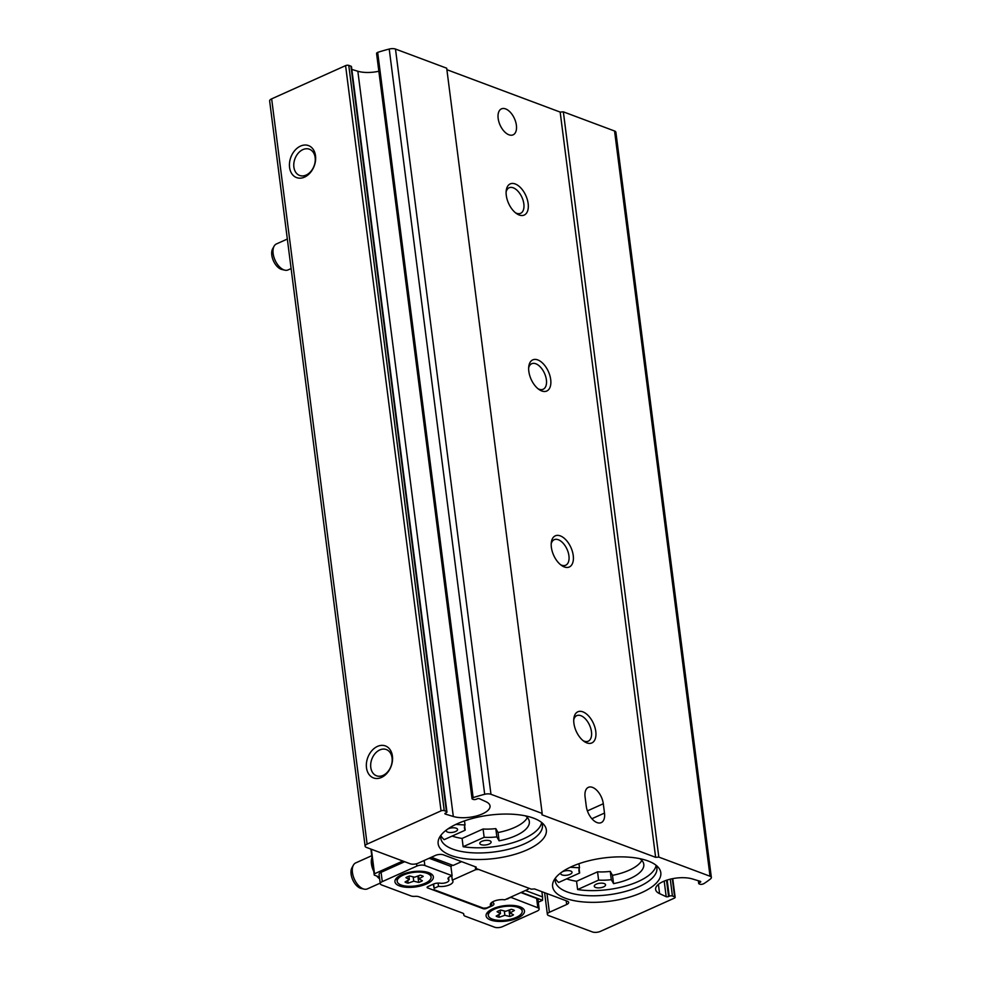 <?xml version="1.0" encoding="UTF-8"?>
<svg xmlns="http://www.w3.org/2000/svg" width="981" height="981" viewBox="0 0 981 981"><rect width="100%" height="100%" fill="white"/><g stroke="black" fill="none" stroke-linecap="round" stroke-linejoin="round"><path stroke-width="1.47" d="M525.448 815.861A38.713 15.5 172.7 0 1 529.323 821.526A38.713 15.5 172.7 0 1 499.096 840.815L496.852 836.879A31.883 12.765 172.7 0 1 484.148 837.296L463.155 846.726L462.088 838.448A51.245 20.515 -7.3 0 1 452.131 836.07M463.155 846.726A51.245 20.515 172.7 0 0 523.731 838.706A51.245 20.515 172.7 0 0 541.671 822.568M541.61 822.446A51.245 20.515 -7.3 0 1 542.419 825.107A51.245 20.515 -7.3 0 1 524.394 843.893A51.245 20.515 -7.3 0 1 471.321 852.734A51.245 20.515 -7.3 0 1 440.751 838.13A51.245 20.515 -7.3 0 1 440.861 835.358M440.837 835.481A51.245 20.515 172.7 0 0 444.197 839.638L465.19 830.196L464.651 826.002M639.906 858.682A38.713 15.5 172.7 0 1 643.794 864.335A38.713 15.5 172.7 0 1 613.554 883.623L611.322 879.687A31.883 12.765 172.7 0 1 598.606 880.104L577.613 889.546L576.546 881.269A51.245 20.515 -7.3 0 1 566.589 878.89M577.613 889.546A51.245 20.515 172.7 0 0 638.19 881.527A51.245 20.515 172.7 0 0 656.13 865.389M656.081 865.267A51.245 20.515 -7.3 0 1 656.878 867.915A51.245 20.515 -7.3 0 1 638.852 886.701A51.245 20.515 -7.3 0 1 585.78 895.555A51.245 20.515 -7.3 0 1 555.221 880.938A51.245 20.515 -7.3 0 1 555.32 878.179M555.295 878.302A51.245 20.515 172.7 0 0 558.655 882.459L579.648 873.016L579.109 868.823M484.688 794.291L389.224 49.05A95.66 38.296 -7.3 0 0 377.673 52.373L473.136 797.614A95.66 38.296 -7.3 0 1 484.688 794.291A5.69 2.281 -7.3 0 1 490.966 794.291L542.174 813.445L541.904 814.77L655.627 857.32L658.815 857.087L710.036 876.241A5.69 2.281 -7.3 0 1 711.36 877.455A5.69 2.281 -7.3 0 1 710.612 878.804A95.66 38.296 -7.3 0 1 703.598 883.82L703.438 883.771A2.281 0.907 -7.3 0 1 699.894 884.2L699.232 883.955A2.281 0.907 -7.3 0 1 698.705 883.464A2.281 0.907 -7.3 0 1 699.502 882.63L700.152 882.336A1.704 0.687 -7.3 0 0 700.753 881.711A1.704 0.687 -7.3 0 0 700.36 881.343L692.341 878.927A21.631 8.657 -7.3 0 0 668.392 879.663A21.631 8.657 -7.3 0 0 655.615 889.448A21.631 8.657 -7.3 0 0 659.588 893.642L666.197 896.695A1.704 0.687 -7.3 0 0 668.588 896.524L669.238 896.229A2.281 0.907 -7.3 0 1 672.426 895.996L674.609 896.818A2.281 0.907 -7.3 0 1 675.149 897.308A2.281 0.907 -7.3 0 1 674.339 898.142L600.409 931.374A5.69 2.281 -7.3 0 1 592.438 931.95L548.698 915.592A5.69 2.281 -7.3 0 1 547.373 914.366A5.69 2.281 -7.3 0 1 549.385 912.281L566.675 904.507A5.69 2.281 -7.3 0 0 568.673 902.422A5.69 2.281 -7.3 0 0 567.349 901.196L534.547 888.933L531.359 889.166L475.944 868.43L476.214 867.106L443.412 854.843A5.69 2.281 -7.3 0 0 435.441 855.42L418.151 863.194A5.69 2.281 -7.3 0 1 410.181 863.77L366.44 847.412A5.69 2.281 -7.3 0 1 365.116 846.186L269.64 100.945A5.69 2.281 -7.3 0 1 271.651 98.86L345.582 65.629A2.281 0.907 -7.3 0 1 348.77 65.396L350.953 66.218A2.281 0.907 -7.3 0 1 351.48 66.708L446.944 811.949A2.281 0.907 -7.3 0 1 446.147 812.783L445.497 813.077A1.704 0.687 -7.3 0 0 444.896 813.703A1.704 0.687 -7.3 0 0 445.3 814.071L445.19 813.249M365.116 846.186A5.69 2.281 -7.3 0 1 367.115 844.101L441.045 810.87A2.281 0.907 -7.3 0 1 444.234 810.637L348.77 65.396M304.539 177.12A17.082 12.471 110.5 0 1 290.315 158.885A17.082 12.471 110.5 0 1 312.78 148.781A17.082 12.471 110.5 0 1 304.539 177.12M381.437 777.455A17.082 12.471 110.5 0 1 367.225 759.22A17.082 12.471 110.5 0 1 389.69 749.116A17.082 12.471 110.5 0 1 381.437 777.455M389.224 49.05A5.69 2.281 -7.3 0 1 395.49 49.05L446.698 68.204L542.174 813.445M586.27 806.247A14.237 7.885 65.8 0 0 601.218 822.63A14.237 7.885 65.8 0 0 604.492 813.065L603.303 803.746A14.237 7.885 65.8 0 0 588.355 787.351A14.237 7.885 65.8 0 0 585.081 796.928L586.27 806.247M508.931 134.789A14.237 7.885 65.8 0 0 513.112 134.838A14.237 7.885 65.8 0 0 514.473 118.627A14.237 7.885 65.8 0 0 501.438 108.866A14.237 7.885 65.8 0 0 498.863 121.767A14.237 7.885 65.8 0 0 508.931 134.789M582.849 711.838A17.082 9.467 -114.2 0 1 595.933 733.187A17.082 9.467 -114.2 0 1 584.32 741.575A17.082 9.467 -114.2 0 1 573.873 718.313A17.082 9.467 -114.2 0 1 582.849 711.838M515.233 183.962A17.082 9.467 -114.2 0 1 528.305 205.299A17.082 9.467 -114.2 0 1 516.705 213.699A17.082 9.467 -114.2 0 1 506.245 190.437A17.082 9.467 -114.2 0 1 515.233 183.962M560.31 535.884A17.082 9.467 -114.2 0 1 573.395 557.22A17.082 9.467 -114.2 0 1 561.782 565.62A17.082 9.467 -114.2 0 1 551.334 542.358A17.082 9.467 -114.2 0 1 560.31 535.884M537.772 359.917A17.082 9.467 -114.2 0 1 550.856 381.266A17.082 9.467 -114.2 0 1 539.243 389.653A17.082 9.467 -114.2 0 1 528.796 366.391A17.082 9.467 -114.2 0 1 537.772 359.917M446.895 69.7L560.163 112.079L563.352 111.846L614.56 131A5.69 2.281 -7.3 0 1 615.884 132.214L711.36 877.455M655.627 857.32L560.163 112.079M658.815 857.087L563.352 111.846M475.944 868.43L475.76 866.934M527.165 849.853A54.531 21.827 -7.3 0 1 464.54 858.645A54.531 21.827 -7.3 0 1 439.206 838.032A54.531 21.827 -7.3 0 1 489.47 815.137A54.531 21.827 -7.3 0 1 543.891 824.629A54.531 21.827 -7.3 0 1 527.165 849.853M641.623 892.661A54.531 21.827 -7.3 0 1 578.998 901.465A54.531 21.827 -7.3 0 1 553.664 880.852A54.531 21.827 -7.3 0 1 603.94 857.946A54.531 21.827 -7.3 0 1 658.349 867.437A54.531 21.827 -7.3 0 1 641.623 892.661M473.136 797.614L473.296 797.676A2.281 0.907 -7.3 0 0 472.033 798.681L376.569 53.44A2.281 0.907 -7.3 0 1 377.685 52.471M445.3 814.071L453.308 816.486A21.631 8.657 -7.3 0 0 477.257 815.751A21.631 8.657 -7.3 0 0 490.034 805.953A21.631 8.657 -7.3 0 0 486.061 801.759L479.451 798.718A1.704 0.687 -7.3 0 0 477.06 798.89L476.41 799.184A2.281 0.907 -7.3 0 1 473.222 799.405L472.572 799.159A2.281 0.907 -7.3 0 1 472.033 798.681M444.234 810.637L446.416 811.459A2.281 0.907 -7.3 0 1 446.944 811.949M378.85 71.245A21.631 8.657 -7.3 0 1 357.844 71.245L351.836 69.43M438.078 883.084L438.507 886.358A9.565 3.826 -7.3 0 0 448.329 885.328A9.565 3.826 -7.3 0 0 452.964 881.318A9.565 3.826 -7.3 0 0 452.29 880.153L475.662 869.657L478.63 869.436M451.75 875.861L452.29 880.153M433.614 884.016L434.154 888.308L438.507 886.358M433.197 884.2L434.154 888.308M490.684 903.526L490.99 905.99L486.65 907.94L483.461 908.173L433.884 889.632M490.99 905.99A9.565 3.826 -7.3 0 1 490.328 904.825A9.565 3.826 -7.3 0 1 494.964 900.816A9.565 3.826 -7.3 0 1 504.786 899.798L528.158 889.289L528.403 888.063M475.295 866.763L475.662 869.657M666.197 896.695L664.198 881.097M383.056 775.395A14.004 10.215 110.5 0 1 376.52 775.787A14.004 10.215 110.5 0 1 371.848 759.086A14.004 10.215 110.5 0 1 386.33 749.558A14.004 10.215 110.5 0 1 392.044 762.041A14.004 10.215 110.5 0 1 383.056 775.395M306.146 175.059A14.004 10.215 110.5 0 1 299.61 175.452A14.004 10.215 110.5 0 1 294.95 158.75A14.004 10.215 110.5 0 1 309.42 149.222A14.004 10.215 110.5 0 1 315.134 161.706A14.004 10.215 110.5 0 1 306.146 175.059M528.661 367.85A14.004 7.762 -114.2 0 1 531.677 363.73A14.004 7.762 -114.2 0 1 535.798 363.767A14.004 7.762 -114.2 0 1 545.706 376.581A14.004 7.762 -114.2 0 1 543.167 389.261A14.004 7.762 -114.2 0 1 538.066 388.783M551.199 543.817A14.004 7.762 -114.2 0 1 554.228 539.685A14.004 7.762 -114.2 0 1 558.336 539.734A14.004 7.762 -114.2 0 1 568.244 552.548A14.004 7.762 -114.2 0 1 565.706 565.228A14.004 7.762 -114.2 0 1 560.605 564.737M506.122 191.896A14.004 7.762 -114.2 0 1 509.139 187.763A14.004 7.762 -114.2 0 1 513.247 187.812A14.004 7.762 -114.2 0 1 523.155 200.627A14.004 7.762 -114.2 0 1 520.617 213.306A14.004 7.762 -114.2 0 1 515.528 212.816M573.75 719.772A14.004 7.762 -114.2 0 1 576.767 715.64A14.004 7.762 -114.2 0 1 580.875 715.689A14.004 7.762 -114.2 0 1 590.783 728.503A14.004 7.762 -114.2 0 1 588.244 741.182A14.004 7.762 -114.2 0 1 583.155 740.704M598.606 880.104L597.552 871.827L576.546 881.269M597.552 871.827A31.883 12.765 172.7 0 0 610.256 871.41L612.5 875.346A38.713 15.5 172.7 0 0 641.844 860.374M484.148 837.296L483.081 829.006L462.088 838.448M483.081 829.006A31.883 12.765 172.7 0 0 495.797 828.602L498.041 832.538A38.713 15.5 172.7 0 0 527.373 817.565M561.414 872.416A5.69 2.281 172.7 0 0 560.74 873.703A5.69 2.281 172.7 0 0 564.136 875.322A5.69 2.281 172.7 0 0 570.035 874.341A5.69 2.281 172.7 0 0 572.033 872.256A5.69 2.281 172.7 0 0 568.146 870.601A5.69 2.281 172.7 0 0 562.003 871.999M603.573 886.885A5.69 2.281 172.7 0 0 605.571 884.801A5.69 2.281 172.7 0 0 599.636 883.256A5.69 2.281 172.7 0 0 594.278 886.248A5.69 2.281 172.7 0 0 597.674 887.866A5.69 2.281 172.7 0 0 603.573 886.885M570.255 867.265L579.489 867.793A31.883 12.765 172.7 0 0 578.949 870.981A31.883 12.765 172.7 0 0 579.648 873.016M579.489 867.793L578.974 863.697M613.554 883.623L612.5 875.346M611.322 879.687L610.256 871.41M446.944 829.607A5.69 2.281 172.7 0 0 446.281 830.882A5.69 2.281 172.7 0 0 449.666 832.501A5.69 2.281 172.7 0 0 455.564 831.52A5.69 2.281 172.7 0 0 457.575 829.436A5.69 2.281 172.7 0 0 453.688 827.792A5.69 2.281 172.7 0 0 447.544 829.178M489.102 844.065A5.69 2.281 172.7 0 0 491.113 841.98A5.69 2.281 172.7 0 0 485.166 840.447A5.69 2.281 172.7 0 0 479.807 843.427A5.69 2.281 172.7 0 0 483.204 845.046A5.69 2.281 172.7 0 0 489.102 844.065M455.785 824.445L465.031 824.972A31.883 12.765 172.7 0 0 464.479 828.16A31.883 12.765 172.7 0 0 465.19 830.196M465.031 824.972L464.504 820.889M499.096 840.815L498.041 832.538M496.852 836.879L495.797 828.602M287.335 239.045L276.409 243.95A14.237 7.885 65.8 0 0 274.091 246.194L272.632 248.843A12.263 6.793 65.8 0 0 273.196 260.284A12.263 6.793 65.8 0 0 281.081 269.248A12.263 6.793 65.8 0 0 281.915 269.493L284.87 270.167A14.237 7.885 65.8 0 0 288.083 269.922L291.112 268.561M274.091 246.194A14.237 7.885 65.8 0 0 274.754 259.462A14.237 7.885 65.8 0 0 283.901 269.873A14.237 7.885 65.8 0 0 284.87 270.167M538.299 902.213L542.542 900.313L521.316 892.367M493.32 901.49A5.69 2.281 172.7 0 0 493.014 902.385A5.69 2.281 172.7 0 0 493.468 903.133A5.69 2.281 172.7 0 1 493.921 903.869A5.69 2.281 172.7 0 1 491.922 905.953L486.355 908.455A2.281 0.907 172.7 0 1 483.179 908.688L427.618 887.903A2.281 0.907 172.7 0 1 427.091 887.425A2.281 0.907 172.7 0 1 427.888 886.579L433.455 884.089A5.69 2.281 172.7 0 1 440.175 883.194A5.69 2.281 172.7 0 0 446.085 882.618A5.69 2.281 172.7 0 0 448.906 880.215A5.69 2.281 172.7 0 0 448.452 879.479A5.69 2.281 172.7 0 1 447.998 878.731A5.69 2.281 172.7 0 1 449.997 876.646L452.106 875.702L424.834 865.5A5.69 2.281 172.7 0 0 416.864 866.088L382.283 881.625A5.69 2.281 172.7 0 0 380.272 883.722A5.69 2.281 172.7 0 0 381.597 884.936L411.076 895.96A5.69 2.281 172.7 0 0 414.914 896.352L415.037 896.352A5.69 2.281 172.7 0 1 418.875 896.744L462.517 913.066A5.69 2.281 172.7 0 1 463.841 914.292A5.69 2.281 172.7 0 1 463.829 914.599L463.817 914.648A5.69 2.281 172.7 0 0 463.805 914.966A5.69 2.281 172.7 0 0 465.129 916.18L494.608 927.204A5.69 2.281 172.7 0 0 502.579 926.628L537.159 911.079A5.69 2.281 172.7 0 0 539.158 908.995L537.968 899.675A5.69 2.281 172.7 0 0 536.644 898.461L520.874 892.563M404.675 861.71L381.082 872.317A5.69 2.281 172.7 0 0 379.083 874.402L380.272 883.722M452.106 875.702L450.904 866.382L429.151 858.252M450.917 866.444L429.58 858.056M402.848 861.024L374.509 873.764L374.239 875.089L379.426 877.026M525.436 890.515L542.554 896.916L542.542 900.313M541.88 891.668L542.554 896.916M451.419 864.801L451.419 866.223M539.158 908.995A5.69 2.281 172.7 0 0 537.833 907.768L510.525 897.21M371.37 849.252L374.509 873.764M370.904 849.08L374.239 875.089M510.574 897.578L508.428 898.155M505.902 899.295A5.69 2.281 172.7 0 0 508.477 898.522M492.891 908.762A19.362 7.75 172.7 0 0 487.582 912.256A19.362 7.75 172.7 0 0 506.27 921.085A19.362 7.75 172.7 0 0 522.125 907.83A19.362 7.75 172.7 0 0 492.891 908.762M401.756 874.672A19.362 7.75 172.7 0 0 396.447 878.167A19.362 7.75 172.7 0 0 415.135 886.996A19.362 7.75 172.7 0 0 431.002 873.74A19.362 7.75 172.7 0 0 401.756 874.672M403.203 875.101A17.082 6.842 172.7 0 0 397.195 881.367A17.082 6.842 172.7 0 0 415.012 885.978A17.082 6.842 172.7 0 0 431.088 877.026A17.082 6.842 172.7 0 0 420.898 872.158A17.082 6.842 172.7 0 0 403.203 875.101M413.737 881.183L418.679 882.41A10.251 4.108 172.7 0 0 422.357 880.754L418.936 878.841L423.252 876.376A10.251 4.108 172.7 0 0 420.15 875.211L414.546 877.21L409.604 875.984A10.251 4.108 172.7 0 0 405.926 877.639L409.347 879.54L405.03 882.017A10.251 4.108 172.7 0 0 408.121 883.17L413.737 881.183L413.173 876.867M397.526 877.173A17.082 6.842 172.7 0 0 396.949 879.405L397.195 881.367M431.088 877.026L430.831 875.064A17.082 6.842 172.7 0 0 429.703 873.053M494.338 909.191A17.082 6.842 172.7 0 0 488.33 915.457A17.082 6.842 172.7 0 0 506.135 920.068A17.082 6.842 172.7 0 0 522.211 911.116A17.082 6.842 172.7 0 0 512.021 906.248A17.082 6.842 172.7 0 0 494.338 909.191M504.859 915.273L509.813 916.499A10.251 4.108 172.7 0 0 513.48 914.844L510.071 912.931L514.387 910.466A10.251 4.108 172.7 0 0 511.285 909.301L505.681 911.3L500.727 910.074A10.251 4.108 172.7 0 0 497.06 911.729L500.482 913.63L496.165 916.107A10.251 4.108 172.7 0 0 499.255 917.26L504.859 915.273L504.308 910.957M488.661 911.263A17.082 6.842 172.7 0 0 488.072 913.495L488.33 915.457M522.211 911.116L521.966 909.154A17.082 6.842 172.7 0 0 520.837 907.143M417.857 876.033L418.679 882.41M418.544 875.788L418.936 878.841M408.918 876.205L409.347 879.54M407.777 880.447L408.121 883.17M508.992 910.123L509.813 916.499M509.679 909.878L510.071 912.931M500.052 910.294L500.482 913.63M498.912 914.537L499.255 917.26M431.309 857.271L453.148 865.438L461.597 861.637M371.75 855.702L355.698 862.912A14.237 7.885 65.8 0 0 353.381 865.156L351.921 867.817A12.263 6.793 65.8 0 0 352.743 879.847A12.263 6.793 65.8 0 0 361.204 888.467L364.159 889.129A14.237 7.885 65.8 0 0 367.372 888.884L380.199 883.121M353.381 865.156A14.237 7.885 65.8 0 0 354.349 879.135A14.237 7.885 65.8 0 0 364.159 889.129M371.983 857.517A14.237 7.885 65.8 0 0 373.773 871.435M376.716 876.021A14.237 7.885 65.8 0 0 379.659 878.853M367.115 844.101L271.651 98.86M441.045 810.87L345.582 65.629M490.966 794.291L395.49 49.05M710.036 876.241L614.56 131M549.385 912.281L546.981 893.581M566.675 904.507L566.196 900.766M659.588 893.642L658.398 884.396M700.152 882.336L700.017 881.245M699.502 882.63L699.294 881.024M674.609 896.818L672.292 878.718M672.426 895.996L670.268 879.16M669.238 896.229L667.166 880.031M668.588 896.524L666.504 880.239M453.308 816.486L357.844 71.245M446.416 811.459L350.953 66.218M587.398 810.895L603.303 803.746M591.886 818.73L604.492 813.065M537.833 907.768L536.644 898.461M382.283 881.625L381.082 872.317M416.864 866.088L416.569 863.746M491.922 905.953L491.493 902.643M483.179 908.688L483.093 908.038M427.618 887.903L427.483 886.812M448.452 879.479L448.256 877.897M424.834 865.5L424.197 860.472M463.829 914.599L463.755 913.985M463.817 914.648L463.731 913.949M547.373 914.366L544.602 892.685M698.705 883.464L698.349 880.742M675.149 897.308L672.745 878.62M493.014 902.385L492.928 901.686M448.906 880.215L448.562 877.554M463.805 914.966L463.657 913.838"/></g></svg>
